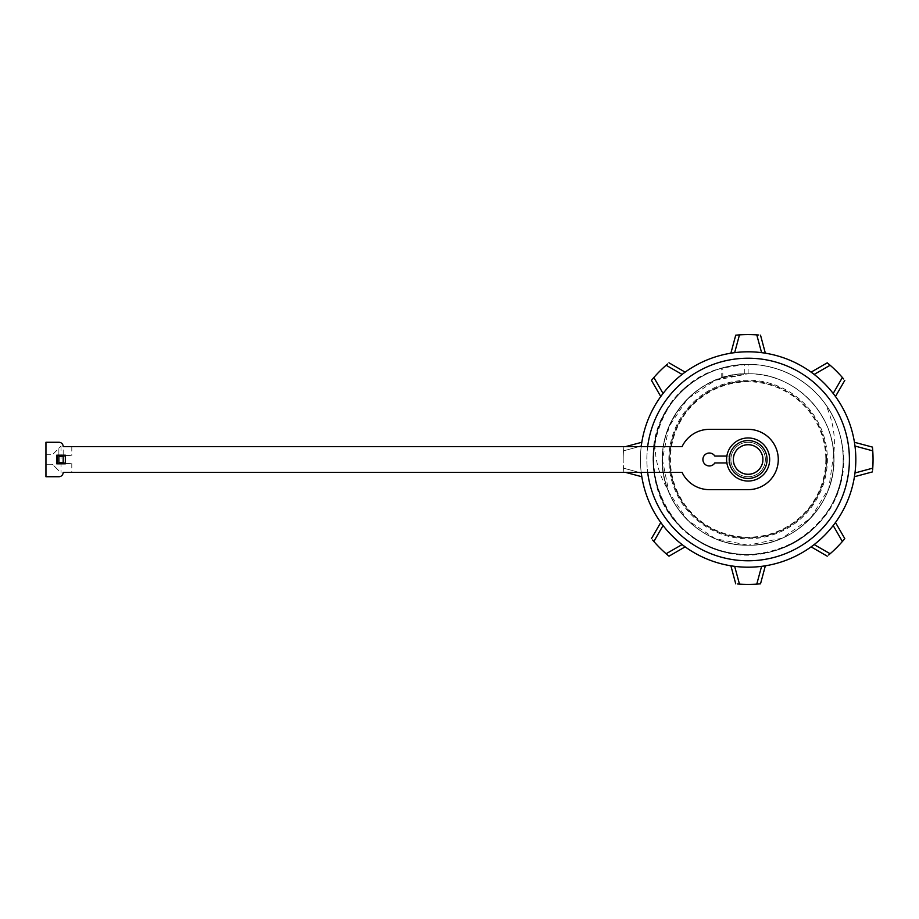 <?xml version="1.0" encoding="UTF-8"?>
<svg xmlns="http://www.w3.org/2000/svg" width="919" height="919" viewBox="0 0 919 919"><rect width="100%" height="100%" fill="white"/><g stroke="black" fill="none" stroke-linecap="round" stroke-linejoin="round"><path stroke-width="0.69" stroke-dasharray="4.59 3.45" d="M623.197 459.5A124.927 124.927 0 0 1 623.496 450.85A124.927 124.927 0 0 0 623.496 468.15A124.927 124.927 0 0 1 623.197 459.5M623.817 447.093L623.496 450.85L639.279 446.577L623.496 450.85L623.817 447.093L625.736 446.577L623.817 447.093M666.114 553.743A124.927 124.927 0 0 1 653.88 541.509M756.774 584.128A124.927 124.927 0 0 1 739.473 584.128M739.473 334.872A124.927 124.927 0 0 1 756.774 334.872M733.04 459.5A15.072 15.072 0 0 0 747.825 474.572A15.072 15.072 0 0 0 763.207 459.5A15.072 15.072 0 0 0 748.422 444.428A15.072 15.072 0 0 0 733.04 459.5A15.072 15.072 0 0 0 748.123 474.572A15.072 15.072 0 0 0 763.207 459.5A15.072 15.072 0 0 0 748.123 444.428A15.072 15.072 0 0 0 733.04 459.5M641.209 472.423A107.695 107.695 0 0 1 640.428 459.5A107.695 107.695 0 0 0 641.278 472.963A107.695 107.695 0 0 1 641.278 446.037A107.695 107.695 0 0 0 640.428 459.5A107.695 107.695 0 0 1 641.209 446.577A107.695 107.695 0 0 0 640.428 459.5M830.133 365.257A124.927 124.927 0 0 1 842.367 377.491M842.367 541.509A124.927 124.927 0 0 1 830.133 553.743M872.751 468.15A124.927 124.927 0 0 0 872.751 450.85M653.88 377.491A124.927 124.927 0 0 1 666.114 365.257M639.279 472.423L623.496 468.15L639.279 472.423M854.969 472.963A107.695 107.695 0 0 0 855.819 459.5A107.695 107.695 0 0 1 854.969 472.963M748.123 567.195A107.695 107.695 0 0 1 640.428 459.799A107.695 107.695 0 0 1 748.123 351.805A107.695 107.695 0 0 1 855.819 459.201A107.695 107.695 0 0 1 734.66 566.345A107.695 107.695 0 0 0 761.587 566.345A107.695 107.695 0 0 1 748.123 567.195M748.123 380.236A79.264 79.264 0 0 0 668.86 459.5A79.264 79.264 0 0 0 748.123 538.764A79.264 79.264 0 0 0 827.387 459.5A79.264 79.264 0 0 0 748.123 380.236M748.123 381.098A78.402 78.402 0 0 0 669.721 459.5A78.402 78.402 0 0 0 748.123 537.902A78.402 78.402 0 0 0 826.526 459.5A78.402 78.402 0 0 0 748.123 381.098M833.671 453.986L828.812 488.437L810.661 518.132L782.195 538.166L748.123 545.22A85.72 85.72 0 0 0 833.671 453.986C835.853 437.387 833.131 420.822 825.515 404.28C803.068 371.873 759.404 356.744 721.84 368.128C688.251 377.422 661.312 406.703 654.879 440.925C654.696 459.052 659.026 475.272 667.849 489.597A85.72 85.72 0 0 0 748.123 545.22L715.315 538.695L687.504 520.12L668.929 492.308L662.404 459.5L668.929 426.692L687.504 398.88L715.315 380.305L748.123 373.78C690.606 371.402 645.471 436.559 667.849 489.597M721.748 377.927L748.123 373.78C700.117 372.494 657.843 417.536 662.622 465.657C664.77 509.39 704.953 546.38 748.123 545.22C700.289 546.782 657.43 501.05 662.668 452.734C665.069 409.46 704.804 372.781 748.123 373.78C701.76 372.804 661.186 413.895 662.404 459.753C661.393 505.404 702.265 546.368 748.123 545.22C707.17 546.047 669.055 513.48 663.449 472.917C656.155 432.7 682.507 389.736 721.748 377.927L721.748 368.163C651.111 384.935 628.837 486.725 686.011 531.481C738.635 581.486 836.072 544.565 842.344 472.24C847.651 436.088 829.765 397.938 798.565 378.915C767.824 359.168 725.7 359.743 695.499 380.317C633.18 417.559 642.542 521.337 710.525 546.828C775.751 578.694 857.576 514.181 841.804 443.314C836.003 407.243 807.479 376.239 772.006 367.474C736.751 357.893 696.74 371.104 674.132 399.799C625.885 454.066 666.022 550.217 738.52 554.088C774.82 558.201 812.362 539.051 830.339 507.242C849.053 475.858 847.077 433.779 825.515 404.28M748.123 373.78C702.403 372.482 661.083 413.872 662.404 459.569C661.255 505.347 702.346 546.403 748.123 545.22A85.72 85.72 0 0 1 662.392 459.5A85.72 85.72 0 0 1 748.123 373.78C794.407 372.781 835.026 413.849 833.843 459.684C834.889 505.335 794.062 546.357 748.123 545.22C796.095 546.931 839.036 500.361 833.59 452.791C831.144 409.403 791.42 372.758 748.123 373.78C796.084 372.333 838.392 417.743 833.636 465.542C831.798 508.85 791.351 546.506 748.123 545.22C794.062 546.357 834.889 505.335 833.843 459.684C835.026 413.849 794.407 372.781 748.123 373.78A85.72 85.72 0 0 1 833.855 459.5A85.72 85.72 0 0 1 748.123 545.22C795.98 546.713 838.725 501.211 833.59 452.78C831.201 409.449 791.443 372.792 748.123 373.78L748.123 364.429C706.516 363.752 666.987 393.803 656.511 434.078C646.241 469.471 659.107 510.068 687.906 533.077C719.692 559.947 769.295 561.727 802.919 537.19C837.312 513.755 852.292 466.427 837.646 427.473C825.641 392.631 791.719 366.876 754.924 364.671C713.466 361.018 671.904 388.163 658.567 427.588C643.966 466.565 659.003 513.87 693.42 537.259C727.078 561.75 776.681 559.912 808.433 532.997C837.198 509.965 850.029 469.345 839.702 433.963C829.179 393.7 789.616 363.706 748.009 364.429C706.389 363.809 666.907 393.895 656.476 434.193C644.759 474.124 663.196 520.211 699.233 541.038C730.616 560.372 773.178 558.763 803.011 537.133C837.381 513.652 852.304 466.301 837.6 427.369C824.171 387.979 782.54 360.937 741.082 364.682C699.543 367.095 662.346 399.983 654.879 440.925M744.758 373.838L744.769 364.487L721.748 368.163M744.769 364.487L748.123 364.429L748.123 373.769M825.813 459.5A77.69 77.69 0 0 1 748.123 537.19A77.69 77.69 0 0 1 670.433 459.5A77.69 77.69 0 0 1 748.123 381.81A77.69 77.69 0 0 1 825.813 459.5M734.66 352.655A107.695 107.695 0 0 1 761.587 352.655A107.695 107.695 0 0 0 734.66 352.655M732.363 352.965L733.419 352.816L732.363 352.965M732.363 566.035L733.419 566.184L732.363 566.035M661.646 523.692L662.289 524.542L661.646 523.692M682.093 544.576A107.695 107.695 0 0 1 663.047 525.53A107.695 107.695 0 0 0 682.093 544.576M683.931 545.978L683.081 545.335L683.931 545.978M641.588 443.739L641.439 444.796L641.588 443.739M641.588 475.261L641.439 474.204L641.588 475.261M683.931 373.022L683.081 373.665L683.931 373.022M663.047 393.47A107.695 107.695 0 0 1 682.093 374.424A107.695 107.695 0 0 0 663.047 393.47M661.646 395.308L662.289 394.458L661.646 395.308M814.154 374.424A107.695 107.695 0 0 1 833.2 393.47A107.695 107.695 0 0 0 814.154 374.424M854.969 446.037A107.695 107.695 0 0 1 855.819 459.5A107.695 107.695 0 0 0 854.969 446.037M833.2 525.53A107.695 107.695 0 0 1 814.154 544.576A107.695 107.695 0 0 0 833.2 525.53M763.884 566.035L762.827 566.184L763.884 566.035M763.884 352.965L762.827 352.816L763.884 352.965M854.659 475.261L854.808 474.204L854.659 475.261M854.659 443.739L854.808 444.796L854.659 443.739M812.316 545.978L813.166 545.335L812.316 545.978M834.601 523.692L833.958 524.542L834.601 523.692M834.601 395.308L833.958 394.458L834.601 395.308M812.316 373.022L813.166 373.665L812.316 373.022M623.817 471.906L623.496 468.15L623.817 471.906L625.736 472.423L623.817 471.906M63.181 462.831L63.181 446.577L682.105 446.577A30.155 30.155 0 0 1 709.353 429.345L748.123 429.345A30.155 30.155 0 0 1 778.278 459.5A30.155 30.155 0 0 1 748.123 489.655L709.353 489.655A30.155 30.155 0 0 1 682.105 472.423L63.181 472.423A4.308 4.308 0 0 1 58.873 476.731L45.95 476.731L45.95 454.744L52.406 454.744L58.873 448.277L58.873 455.514M702.897 459.5A6.456 6.456 0 0 1 714.821 456.054L731.237 456.054A17.231 17.231 0 0 1 765.355 459.5A17.231 17.231 0 0 1 731.237 462.946L714.821 462.946A6.456 6.456 0 0 1 702.897 459.5M726.86 456.054L731.237 456.054A17.231 17.231 0 0 1 765.355 459.5A17.231 17.231 0 0 1 731.237 462.946L726.86 462.946M65.008 463.486L71.797 463.486L65.008 463.233M65.008 455.514L71.797 455.514L65.008 455.767M58.873 463.486L58.873 448.277L61.022 446.129L52.406 454.744L45.95 454.744L45.95 442.269L58.873 442.269A4.308 4.308 0 0 1 63.181 446.577L63.181 456.169M58.873 470.723L52.406 464.256L45.95 464.256L52.406 464.256L58.873 470.723M61.022 446.129L61.022 472.871M730.892 459.5A17.231 17.231 0 0 0 747.79 476.731A17.231 17.231 0 0 0 765.355 459.5A17.231 17.231 0 0 0 748.457 442.269A17.231 17.231 0 0 0 730.892 459.5M647.665 446.577A101.285 101.285 0 0 0 647.665 472.423M748.123 560.728A101.228 101.228 0 0 1 646.896 459.776A101.228 101.228 0 0 1 748.123 358.272A101.228 101.228 0 0 1 849.351 459.224A101.228 101.228 0 0 1 748.123 560.728M722.805 377.594L722.805 367.864M826.526 459.5A78.402 78.402 0 0 0 748.123 381.098A78.402 78.402 0 0 0 669.721 459.5A78.402 78.402 0 0 0 748.123 537.902A78.402 78.402 0 0 0 826.526 459.5M726.584 459.5A21.539 21.539 0 0 1 748.123 437.961A21.539 21.539 0 0 1 769.662 459.5A21.539 21.539 0 0 1 748.123 481.039A21.539 21.539 0 0 1 726.584 459.5M71.797 446.577L71.797 455.514M71.797 463.486L71.797 472.423"/><path stroke-width="1.38" d="M682.874 545.174L682.093 544.576L666.114 553.743A124.927 124.927 0 0 1 653.88 541.509L663.047 525.53L662.461 524.772M652.628 540.039L653.88 541.509L663.047 525.53L662.45 524.749M652.869 540.338L653.88 541.509M758.324 584.013L756.774 584.128L761.587 566.345L762.827 566.184L761.587 566.345L756.774 584.128A124.927 124.927 0 0 1 739.473 584.128L734.66 566.345L733.419 566.184L734.66 566.345L739.473 584.128L737.543 583.979M737.923 584.013L739.473 584.128M737.923 334.987L739.473 334.872L734.66 352.655L733.419 352.816L734.66 352.655L739.473 334.872A124.927 124.927 0 0 1 756.774 334.872L761.587 352.655L756.774 334.872L758.703 335.021M758.324 334.987L756.774 334.872M855.819 458.512A107.695 107.695 0 0 0 748.123 351.805A107.695 107.695 0 0 0 641.209 446.577A107.695 107.695 0 0 1 748.123 351.805A107.695 107.695 0 0 1 855.819 458.512A107.695 107.695 0 0 1 748.123 567.195A107.695 107.695 0 0 1 641.209 472.423M813.372 373.826L814.154 374.424L830.133 365.257A124.927 124.927 0 0 1 842.367 377.491L833.2 393.47L842.367 377.491L843.619 378.961M843.378 378.662L842.367 377.491M833.797 524.749L833.2 525.53L842.367 541.509A124.927 124.927 0 0 1 830.133 553.743L814.154 544.576L830.133 553.743L828.662 554.996M828.961 554.754L830.133 553.743M872.636 449.299L872.751 450.85L854.969 446.037L854.808 444.796L854.969 446.037L872.751 450.85A124.927 124.927 0 0 1 872.751 468.15L854.969 472.963L872.751 468.15L872.602 470.08M872.636 469.701L872.751 468.15M662.45 394.251L663.047 393.47L653.88 377.491A124.927 124.927 0 0 1 666.114 365.257L682.093 374.424L682.851 373.838M667.585 364.004L666.114 365.257L682.093 374.424L682.874 373.826M667.286 364.246L666.114 365.257M641.278 472.963L639.279 472.423L641.278 472.963L641.439 474.204L641.278 472.963M739.473 334.872L735.717 335.194L730.892 353.195L735.717 335.194L737.543 335.021M731.57 353.08L732.363 352.965L731.57 353.08M730.892 565.805L735.717 583.806L730.892 565.805M731.57 565.92L732.363 566.035L731.57 565.92M660.772 522.486L651.445 538.626L660.772 522.486M661.175 523.037L661.646 523.692L661.175 523.037M667.585 554.996L668.998 556.179L685.137 546.851L668.998 556.179L666.114 553.743L682.093 544.576L682.851 545.162M684.586 546.449L683.931 545.978L684.586 546.449M641.818 442.269L625.736 446.577L641.818 442.269M641.703 442.947L641.588 443.739L641.703 442.947M641.439 444.796L641.278 446.037L641.439 444.796M641.818 476.731L625.736 472.423L641.818 476.731M641.703 476.053L641.588 475.261L641.703 476.053M685.137 372.149L668.998 362.821L685.137 372.149M684.586 372.551L683.931 373.022L684.586 372.551M652.628 378.961L651.445 380.374L660.772 396.514L651.445 380.374L653.88 377.491L663.047 393.47L662.461 394.228M661.175 395.963L661.646 395.308L661.175 395.963M639.279 446.577L641.278 446.037L639.279 446.577M813.395 373.838L814.154 374.424L830.133 365.257L828.961 364.246M833.786 524.772L833.2 525.53L842.367 541.509L843.378 540.338M652.869 378.662L653.88 377.491M756.774 584.128L760.53 583.806L765.355 565.805L760.53 583.806L758.703 583.979M764.677 565.92L763.884 566.035L764.677 565.92M765.355 353.195L760.53 335.194L765.355 353.195M764.677 353.08L763.884 352.965L764.677 353.08M762.827 352.816L761.587 352.655L762.827 352.816M854.429 476.731L872.43 471.906L854.429 476.731M854.544 476.053L854.659 475.261L854.544 476.053M854.808 474.204L854.969 472.963L854.808 474.204M872.751 450.85L872.43 447.093L854.429 442.269L872.43 447.093L872.602 448.92M854.544 442.947L854.659 443.739L854.544 442.947M811.109 546.851L827.249 556.179L811.109 546.851M811.661 546.449L812.316 545.978L811.661 546.449M842.367 541.509L844.802 538.626L835.474 522.486L844.802 538.626L843.619 540.039M835.072 523.037L834.601 523.692L835.072 523.037M835.474 396.514L844.802 380.374L835.474 396.514M835.072 395.963L834.601 395.308L835.072 395.963M830.133 365.257L827.249 362.821L811.109 372.149L827.249 362.821L828.662 364.004M811.661 372.551L812.316 373.022L811.661 372.551M769.662 459.5A21.539 21.539 0 0 0 748.123 437.961A21.539 21.539 0 0 0 726.584 459.5A21.539 21.539 0 0 0 748.123 481.039A21.539 21.539 0 0 0 769.662 459.5M667.286 554.754L666.114 553.743M748.123 429.345A30.155 30.155 0 0 1 778.278 459.5A30.155 30.155 0 0 1 748.123 489.655L709.353 489.655A30.155 30.155 0 0 1 682.105 472.423L63.181 472.423A4.308 4.308 0 0 1 58.873 476.731L45.95 476.731L45.95 442.269L58.873 442.269A4.308 4.308 0 0 1 63.181 446.577L682.105 446.577A30.155 30.155 0 0 1 709.353 429.345L748.123 429.345M726.86 462.946L714.821 462.946A6.456 6.456 0 0 1 702.897 459.5A6.456 6.456 0 0 1 714.821 456.054L726.86 456.054M65.329 463.808L65.329 455.192M65.341 455.192L56.725 455.192L56.725 463.808L65.341 463.808L65.341 455.192M65.008 463.233L63.181 462.831L63.181 456.272L58.873 456.272L58.873 462.728L63.181 462.728M58.873 456.272L58.873 455.514L57.047 455.514L57.047 463.486L58.873 463.486L58.873 462.728M65.008 455.767L63.181 456.272M647.665 446.577A101.285 101.285 0 0 1 748.123 358.215A101.285 101.285 0 0 1 849.409 459.5A101.285 101.285 0 0 1 754.602 560.579A101.285 101.285 0 0 1 647.665 472.423M767.055 459.5A18.931 18.931 0 0 1 748.123 478.431A18.931 18.931 0 0 1 729.192 459.5A18.931 18.931 0 0 1 748.123 440.569A18.931 18.931 0 0 1 767.055 459.5M762.896 459.5A14.773 14.773 0 0 0 748.123 444.727A14.773 14.773 0 0 0 733.351 459.5A14.773 14.773 0 0 0 748.123 474.273A14.773 14.773 0 0 0 762.896 459.5"/></g></svg>
